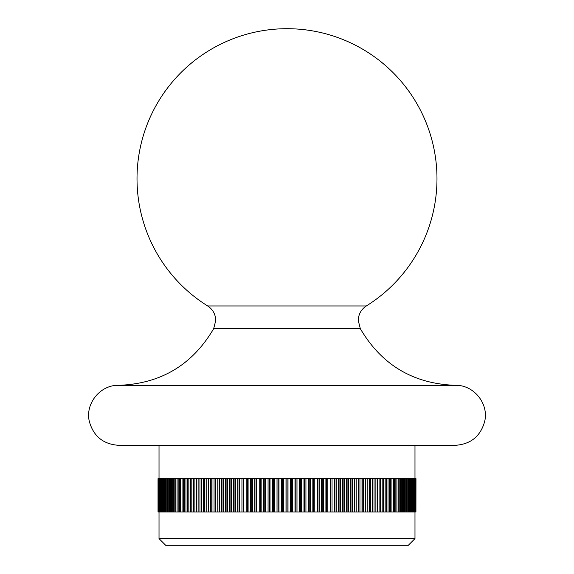 <?xml version="1.0" encoding="UTF-8"?>
<svg xmlns="http://www.w3.org/2000/svg" width="574" height="574" viewBox="0 0 574 574"><rect width="100%" height="100%" fill="white"/><g stroke="black" fill="none" stroke-linecap="round" stroke-linejoin="round"><path stroke-width="0.86" d="M414.98 538.634L408.315 545.3L165.685 545.3L159.02 538.634L414.98 538.634L414.98 511.972M207.659 305.956A149.979 149.979 0 0 1 287 28.7A149.979 149.979 0 0 1 366.341 305.956L207.659 305.956C212.854 309.415 215.544 314.272 215.738 320.514L213.679 328.658C192.39 364.935 160.727 383.827 118.689 385.319C100.4 384.702 85.038 403.515 89.3 421.316C93.426 436.254 103.22 444.254 118.689 445.316L455.311 445.316C470.687 444.276 480.467 436.348 484.657 421.524C489.07 403.68 473.686 384.695 455.311 385.319L118.689 385.319M414.98 478.644L414.98 445.316L287 445.316M158.022 478.644L158.022 511.972L158.022 478.644L379.091 478.644L379.091 511.972L380.469 511.972L380.469 478.644L382.184 478.644L382.184 511.972L383.518 511.972L383.518 478.644L385.161 478.644L385.161 511.972L386.446 511.972L386.446 478.644L388.024 478.644L388.024 511.972L389.251 511.972L389.251 478.644L390.758 478.644L390.758 511.972L391.934 511.972L391.934 478.644L393.369 478.644L393.369 511.972L394.489 511.972L394.489 478.644L395.852 478.644L395.852 511.972L396.907 511.972L396.907 478.644L398.198 478.644L398.198 511.972L399.195 511.972L399.195 478.644L400.415 478.644L400.415 511.972L401.348 511.972L401.348 478.644L402.489 478.644L402.489 511.972L403.364 511.972L403.364 478.644L404.426 478.644L404.426 511.972L405.237 511.972L405.237 478.644L406.213 478.644L406.213 511.972L406.959 511.972L406.959 478.644L407.863 478.644L407.863 511.972L408.544 511.972L408.544 478.644L409.362 478.644L409.362 511.972L409.972 511.972L409.972 478.644L410.711 478.644L410.711 511.972L411.257 511.972L411.257 478.644L411.91 478.644L411.91 511.972L412.39 511.972L412.39 478.644L412.957 478.644L412.957 511.972L413.366 511.972L413.366 478.644L413.847 478.644L414.191 511.972L414.191 478.644L414.586 478.644L414.866 511.972L415.167 478.644L415.375 511.972L415.598 478.644L415.734 511.972L415.863 478.644L415.935 511.972L415.978 478.644L415.935 511.972M290.509 478.644L290.509 511.972L292.496 511.972L292.496 478.644M292.496 511.972L296.988 511.972L296.988 478.644M295 478.644L295 511.972M296.988 511.972L301.472 511.972L301.472 478.644M299.492 478.644L299.492 511.972M301.472 511.972L305.935 511.972L305.935 478.644M303.962 478.644L303.962 511.972M305.935 511.972L310.376 511.972L310.376 478.644M308.417 478.644L308.417 511.972M310.376 511.972L314.789 511.972L314.789 478.644M312.844 478.644L312.844 511.972M314.789 511.972L319.173 511.972L319.173 478.644M317.235 478.644L317.235 511.972M319.173 511.972L323.506 511.972L323.506 478.644M321.591 478.644L321.591 511.972M323.506 511.972L327.804 511.972L327.804 478.644M325.91 478.644L325.91 511.972M327.804 511.972L332.052 511.972L332.052 478.644M330.179 478.644L330.179 511.972M332.052 511.972L336.242 511.972L336.242 478.644M334.391 478.644L334.391 511.972M336.242 511.972L340.368 511.972L340.368 478.644M338.552 478.644L338.552 511.972M340.368 511.972L344.436 511.972L344.436 478.644M342.642 478.644L342.642 511.972M344.436 511.972L348.432 511.972L348.432 478.644M346.674 478.644L346.674 511.972M348.432 511.972L352.35 511.972L352.35 478.644M350.628 478.644L350.628 511.972M352.35 511.972L356.196 511.972L356.196 478.644M354.502 478.644L354.502 511.972M356.196 511.972L359.948 511.972L359.948 478.644M358.298 478.644L358.298 511.972M359.948 511.972L363.615 511.972L363.615 478.644M362.007 478.644L362.007 511.972M363.615 511.972L367.195 511.972L367.195 478.644M365.624 478.644L365.624 511.972M367.195 511.972L370.668 511.972L370.668 478.644M369.147 478.644L369.147 511.972M370.668 511.972L374.047 511.972L374.047 478.644M372.562 478.644L372.562 511.972M374.047 511.972L377.312 511.972L377.312 478.644M375.877 478.644L375.877 511.972M377.312 511.972L379.091 511.972M379.091 478.644L380.469 478.644M380.469 511.972L382.184 511.972M382.184 478.644L383.518 478.644M383.518 511.972L385.161 511.972M385.161 478.644L386.446 478.644M386.446 511.972L388.024 511.972M388.024 478.644L389.251 478.644M389.251 511.972L390.758 511.972M390.758 478.644L391.934 478.644M391.934 511.972L393.369 511.972M393.369 478.644L394.489 478.644M394.489 511.972L395.852 511.972M395.852 478.644L396.907 478.644M396.907 511.972L398.198 511.972M398.198 478.644L399.195 478.644M399.195 511.972L400.415 511.972M400.415 478.644L401.348 478.644M401.348 511.972L402.489 511.972M402.489 478.644L403.364 478.644M403.364 511.972L404.426 511.972M404.426 478.644L405.237 478.644M405.237 511.972L406.213 511.972M406.213 478.644L406.959 478.644M406.959 511.972L407.863 511.972M407.863 478.644L408.544 478.644M408.544 511.972L409.362 511.972M409.362 478.644L409.972 478.644M409.972 511.972L410.711 511.972M410.711 478.644L411.257 478.644M411.257 511.972L411.91 511.972M411.91 478.644L412.39 478.644M412.39 511.972L412.957 511.972M412.957 478.644L413.366 478.644M413.366 511.972L413.847 511.972M414.191 511.972L414.586 511.972M158.022 511.972L158.137 478.644M158.065 478.644L158.065 511.972M158.137 511.972L158.402 478.644M158.266 478.644L158.266 511.972M158.402 511.972L158.833 511.972L158.833 478.644M158.625 478.644L158.625 511.972M158.833 511.972L159.414 511.972L159.414 478.644M159.134 478.644L159.134 511.972M159.414 511.972L160.153 511.972L160.153 478.644M159.809 478.644L159.809 511.972M160.153 511.972L161.043 511.972L161.043 478.644M160.634 478.644L160.634 511.972M161.043 511.972L162.09 511.972L162.09 478.644M161.61 478.644L161.61 511.972M162.09 511.972L163.289 511.972L163.289 478.644M162.743 478.644L162.743 511.972M163.289 511.972L164.638 511.972L164.638 478.644M164.028 478.644L164.028 511.972M164.638 511.972L166.137 511.972L166.137 478.644M165.456 478.644L165.456 511.972M166.137 511.972L167.787 511.972L167.787 478.644M167.041 478.644L167.041 511.972M167.787 511.972L169.574 511.972L169.574 478.644M168.763 478.644L168.763 511.972M169.574 511.972L171.511 511.972L171.511 478.644M170.636 478.644L170.636 511.972M171.511 511.972L173.585 511.972L173.585 478.644M172.652 478.644L172.652 511.972M173.585 511.972L175.802 511.972L175.802 478.644M174.805 478.644L174.805 511.972M175.802 511.972L178.148 511.972L178.148 478.644M177.093 478.644L177.093 511.972M178.148 511.972L180.631 511.972L180.631 478.644M179.511 478.644L179.511 511.972M180.631 511.972L183.242 511.972L183.242 478.644M182.066 478.644L182.066 511.972M183.242 511.972L185.976 511.972L185.976 478.644M184.749 478.644L184.749 511.972M185.976 511.972L188.839 511.972L188.839 478.644M187.554 478.644L187.554 511.972M188.839 511.972L191.816 511.972L191.816 478.644M190.482 478.644L190.482 511.972M191.816 511.972L194.909 511.972L194.909 478.644M193.531 478.644L193.531 511.972M194.909 511.972L198.123 511.972L198.123 478.644M196.688 478.644L196.688 511.972M198.123 511.972L201.438 511.972L201.438 478.644M199.953 478.644L199.953 511.972M201.438 511.972L204.853 511.972L204.853 478.644M203.332 478.644L203.332 511.972M204.853 511.972L208.376 511.972L208.376 478.644M206.805 478.644L206.805 511.972M208.376 511.972L211.993 511.972L211.993 478.644M210.385 478.644L210.385 511.972M211.993 511.972L215.702 511.972L215.702 478.644M214.052 478.644L214.052 511.972M215.702 511.972L219.498 511.972L219.498 478.644M217.804 478.644L217.804 511.972M219.498 511.972L223.372 511.972L223.372 478.644M221.65 478.644L221.65 511.972M223.372 511.972L227.326 511.972L227.326 478.644M225.568 478.644L225.568 511.972M227.326 511.972L231.358 511.972L231.358 478.644M229.564 478.644L229.564 511.972M231.358 511.972L235.448 511.972L235.448 478.644M233.632 478.644L233.632 511.972M235.448 511.972L239.609 511.972L239.609 478.644M237.758 478.644L237.758 511.972M239.609 511.972L243.821 511.972L243.821 478.644M241.948 478.644L241.948 511.972M243.821 511.972L248.09 511.972L248.09 478.644M246.196 478.644L246.196 511.972M248.09 511.972L252.409 511.972L252.409 478.644M250.494 478.644L250.494 511.972M252.409 511.972L256.765 511.972L256.765 478.644M254.827 478.644L254.827 511.972M256.765 511.972L261.156 511.972L261.156 478.644M259.211 478.644L259.211 511.972M261.156 511.972L265.583 511.972L265.583 478.644M263.624 478.644L263.624 511.972M265.583 511.972L270.038 511.972L270.038 478.644M268.065 478.644L268.065 511.972M270.038 511.972L274.508 511.972L274.508 478.644M272.528 478.644L272.528 511.972M274.508 511.972L279 511.972L279 478.644M277.012 478.644L277.012 511.972M279 511.972L283.491 511.972L283.491 478.644M281.504 478.644L281.504 511.972M283.491 511.972L287.997 511.972L287.997 478.644M286.003 478.644L286.003 511.972M287.997 511.972L290.509 511.972M287 478.644L287 511.972M282.53 478.644L282.53 511.972M278.074 478.644L278.074 511.972M273.619 478.644L273.619 511.972M269.192 478.644L269.192 511.972M264.779 478.644L264.779 511.972M260.388 478.644L260.388 511.972M256.04 478.644L256.04 511.972M251.721 478.644L251.721 511.972M247.451 478.644L247.451 511.972M243.225 478.644L243.225 511.972M239.057 478.644L239.057 511.972M234.945 478.644L234.945 511.972M230.899 478.644L230.899 511.972M226.917 478.644L226.917 511.972M223.006 478.644L223.006 511.972M219.182 478.644L219.182 511.972M215.429 478.644L215.429 511.972M211.77 478.644L211.77 511.972M208.204 478.644L208.204 511.972M204.731 478.644L204.731 511.972M201.359 478.644L201.359 511.972M198.095 478.644L198.095 511.972M375.905 478.644L375.905 511.972M372.641 478.644L372.641 511.972M369.269 478.644L369.269 511.972M365.796 478.644L365.796 511.972M362.23 478.644L362.23 511.972M358.571 478.644L358.571 511.972M354.818 478.644L354.818 511.972M350.994 478.644L350.994 511.972M347.083 478.644L347.083 511.972M343.101 478.644L343.101 511.972M339.055 478.644L339.055 511.972M334.943 478.644L334.943 511.972M330.775 478.644L330.775 511.972M326.549 478.644L326.549 511.972M322.279 478.644L322.279 511.972M317.96 478.644L317.96 511.972M313.612 478.644L313.612 511.972M309.221 478.644L309.221 511.972M304.808 478.644L304.808 511.972M300.381 478.644L300.381 511.972M295.926 478.644L295.926 511.972M291.47 478.644L291.47 511.972M366.341 305.956C361.146 309.415 358.456 314.272 358.262 320.514L360.321 328.658L213.679 328.658M159.02 478.644L159.02 445.316M360.321 328.658C381.61 364.935 413.273 383.827 455.311 385.319M159.02 538.634L159.02 511.972"/></g></svg>
